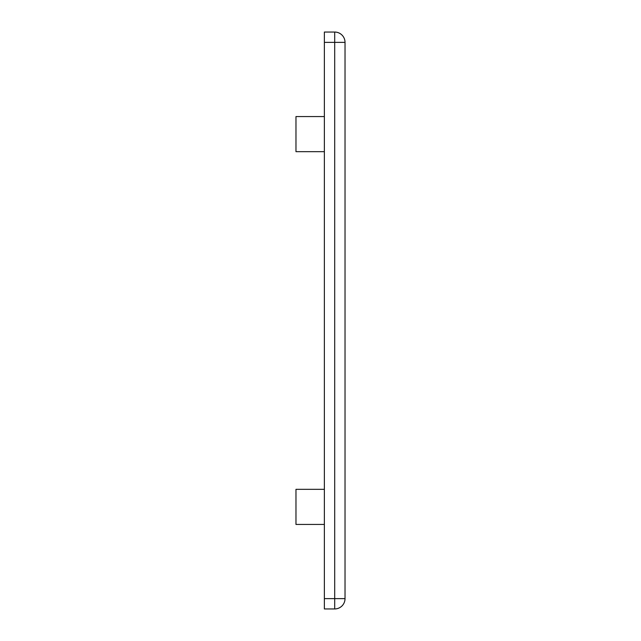 <?xml version="1.0" encoding="UTF-8"?>
<svg xmlns="http://www.w3.org/2000/svg" width="641" height="641" viewBox="0 0 641 641"><rect width="100%" height="100%" fill="white"/><g stroke="black" fill="none" stroke-linecap="round" stroke-linejoin="round"><path stroke-width="0.96" d="M324.37 116.558L295.974 116.558L295.974 151.669L324.37 151.669M324.37 489.331L295.974 489.331L295.974 524.442L324.37 524.442M324.37 598.622L324.37 608.95L334.698 608.95L334.698 598.622L324.37 598.622L324.37 32.05L334.698 32.05A10.328 10.328 0 0 1 345.026 42.378L324.37 42.378M345.026 598.622A10.328 10.328 0 0 1 334.698 608.95A10.328 10.328 0 0 0 345.026 598.622L345.026 42.378A10.328 10.328 0 0 0 334.698 32.05L334.698 598.622L345.026 598.622"/></g></svg>
